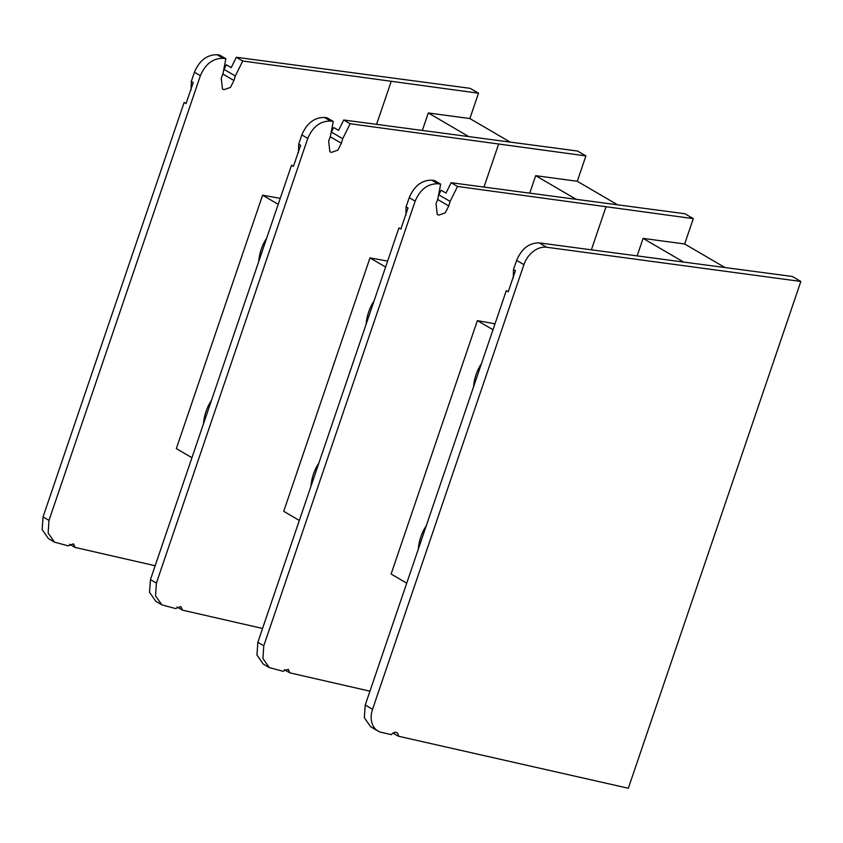 <?xml version="1.0" encoding="UTF-8"?>
<svg xmlns="http://www.w3.org/2000/svg" width="843" height="843" viewBox="0 0 843 843"><rect width="100%" height="100%" fill="white"/><g stroke="black" fill="none" stroke-linecap="round" stroke-linejoin="round"><path stroke-width="1.26" d="M405.873 215.355L406.084 206.851L408.012 207.979L400.846 229.054L398.918 227.926L257.842 642.324L263.785 645.791L262.932 658.478L269.296 667.572L282.879 671.26L288.285 669.279L289.813 672.851L284.418 669.7M409.224 197.652C414.229 185.913 421.763 180.086 431.827 180.17L434.451 180.518L440.647 184.132L437.991 183.774C427.791 183.605 420.183 189.39 415.167 201.129L409.224 197.652L406.084 206.851M451.121 182.71L446 193.068L441.1 190.212L438.824 194.828L450.099 201.414L457.538 186.461L693.294 218.632L684.948 213.753L451.121 182.71L457.538 186.461M269.296 667.572L263.185 663.999L256.936 654.979L257.842 642.324M369.951 691.176L289.813 672.851M450.099 201.414L448.75 205.945L437.696 199.485M440.647 184.132L437.759 199.159L436.042 203.627L437.254 214.491L438.887 215.091L445.241 212.836L448.75 205.945M415.167 201.129L263.785 645.791M693.294 218.632L684.664 243.985L724.727 267.389M683.294 261.867L643.083 238.39L684.664 243.985M637.16 255.798L643.083 238.39M438.423 195.692A10.875 8.103 -59.7 0 1 438.824 194.828M513.271 278.074L513.482 269.57L515.41 270.687L508.234 291.762L506.306 290.635L365.24 705.022L372.553 709.29A21.749 16.207 120.3 0 0 377.98 731.018A21.749 16.207 120.3 0 0 381.479 732.398L391.479 734.664A4.889 3.646 120.3 0 1 396.842 732.672A4.889 3.646 120.3 0 1 398.349 736.213L628.32 788.258L800.85 281.457L792.336 276.483L539.214 242.9L546.633 247.241L800.85 281.457M546.633 247.241A21.749 16.207 120.3 0 0 523.924 264.649L516.611 260.382L513.482 269.57M516.611 260.382C521.617 248.643 529.151 242.816 539.214 242.9M377.98 731.018L370.583 726.708L364.334 717.678L365.24 705.022M398.349 736.213L393.017 733.094M523.924 264.649L372.553 709.29M492.997 329.75L477.37 320.635L391.11 574.03L406.726 583.156M481.427 363.712A33.983 21.865 -79.8 0 0 473.503 387.021M426.221 525.884A33.983 21.865 -79.8 0 0 418.286 549.193M477.37 320.635L495.02 323.807M385.599 267.031L369.982 257.916L283.712 511.311L299.339 520.437M374.039 300.993A33.983 21.865 -79.8 0 0 366.104 324.302M318.833 463.176A33.983 21.865 -79.8 0 0 310.898 486.474M369.982 257.916L387.622 261.088M278.201 204.322L262.584 195.197L176.324 448.602L191.941 457.717M266.641 238.274A33.983 21.865 -79.8 0 0 258.706 261.583M211.435 400.457A33.983 21.865 -79.8 0 0 203.5 423.755M262.584 195.197L280.234 198.368M298.485 152.636L298.696 144.132L300.624 145.259L293.448 166.334L291.52 165.207L150.444 579.605L156.398 583.082L155.533 595.769L161.898 604.852L175.492 608.551L180.887 606.57L182.415 610.132L177.03 606.981M301.826 134.933C306.831 123.194 314.365 117.367 324.439 117.462L327.052 117.799L333.248 121.424L330.593 121.055C320.403 120.897 312.795 126.682 307.779 138.41L301.826 134.933L298.696 144.132M343.723 120.001L338.601 130.359L333.712 127.504L331.425 132.109L342.711 138.695L350.14 123.742L585.906 155.913L577.55 151.034L343.723 120.001L350.14 123.742M161.898 604.852L155.786 601.291L149.548 592.26L150.444 579.605M262.563 628.457L182.415 610.132M342.711 138.695L341.362 143.236L330.298 136.777M333.248 121.424L330.361 136.45L328.654 140.918L329.855 151.772L331.499 152.372L337.853 150.128L341.362 143.236M307.779 138.41L156.398 583.082M585.906 155.913L577.276 181.277L617.297 204.649M575.864 199.138L535.695 175.671L577.276 181.277M529.773 193.068L535.695 175.671M331.025 132.973A10.875 8.103 -59.7 0 1 331.425 132.109M191.087 89.916L191.298 81.413L193.226 82.54L186.05 103.615L184.122 102.488L43.056 516.885L48.999 520.363L48.146 533.05L54.5 542.144L68.093 545.832L73.499 543.851L75.027 547.413L69.632 544.272M194.427 72.213C199.433 60.475 206.978 54.658 217.041 54.742L219.654 55.09L225.85 58.704L223.205 58.336C213.005 58.178 205.397 63.963 200.381 75.691L194.427 72.213L191.298 81.413M236.335 57.282L231.214 67.64L226.314 64.785L224.027 69.389L235.313 75.986L242.752 61.023L478.508 93.204L470.152 88.325L236.335 57.282L242.752 61.023M54.5 542.144L48.399 538.572L42.15 529.552L43.056 516.885M155.165 565.748L75.027 547.413M235.313 75.986L233.964 80.517L222.9 74.058M225.85 58.704L222.973 73.731L221.256 78.199L222.468 89.052L224.101 89.653L230.455 87.409L233.964 80.517M200.381 75.691L48.999 520.363M478.508 93.204L469.878 118.557L509.91 141.93M468.476 136.418L428.297 112.962L469.878 118.557M422.375 130.349L428.297 112.962M223.637 70.264A10.875 8.103 -59.7 0 1 224.027 69.389M605.98 206.883L591.386 249.77M431.827 180.17L437.991 183.774M498.592 144.164L483.987 187.041M324.439 117.462L330.593 121.055M391.194 81.444L376.6 124.321M217.041 54.742L223.205 58.336"/></g></svg>
